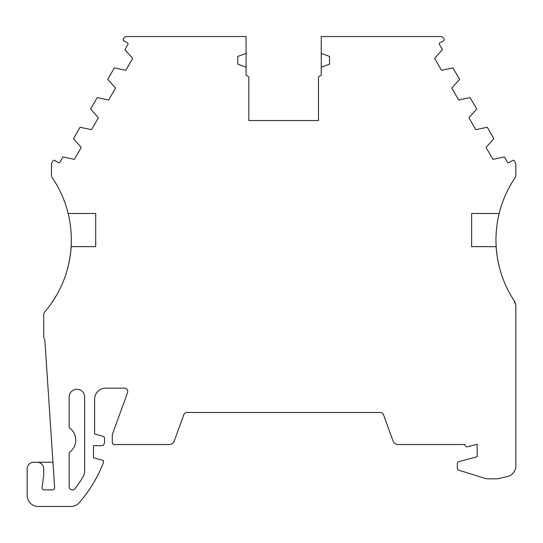 <?xml version="1.0" encoding="UTF-8"?>
<svg xmlns="http://www.w3.org/2000/svg" width="543" height="543" viewBox="0 0 543 543"><rect width="100%" height="100%" fill="white"/><g stroke="black" fill="none" stroke-linecap="round" stroke-linejoin="round"><path stroke-width="0.81" d="M499.16 213.474A110.568 110.568 0 0 1 514.9 178.016A5.525 5.525 0 0 0 515.85 174.921L515.85 164.427A3.319 3.319 0 0 0 515.409 162.771L514.269 160.796A1.106 1.106 0 0 0 512.755 160.389L508.927 162.601A1.106 1.106 0 0 1 507.413 162.194L504.372 156.927L492.942 159.37L486.039 147.404L493.865 138.73L487.241 127.245L475.811 129.689L468.901 117.729L476.734 109.048L470.102 97.57L458.672 100.014L451.769 88.047L459.595 79.373L452.971 67.889L441.54 70.332L434.631 58.366L442.464 49.691L439.416 44.424A1.106 1.106 0 0 1 439.823 42.911L443.651 40.698A1.106 1.106 0 0 0 444.059 39.191L443.482 38.186A3.319 3.319 0 0 0 440.604 36.53L321.252 36.53L321.252 53.411L329.547 56.431L329.547 64.169L321.252 67.189L321.252 75.226L318.49 76.821L318.49 120.512L248.837 120.512L248.837 76.821L246.067 75.226L246.067 67.189L237.78 64.169L237.78 56.431L246.067 53.411L246.067 36.53L126.716 36.53A3.319 3.319 0 0 0 123.845 38.186L123.268 39.191A1.106 1.106 0 0 0 123.668 40.698L127.503 42.911A1.106 1.106 0 0 1 127.904 44.424L124.863 49.691L132.696 58.366L125.786 70.332L114.356 67.889L107.731 79.373L115.557 88.047L108.648 100.014L97.224 97.57L90.593 109.048L98.426 117.729L91.516 129.689L80.086 127.245L73.461 138.73L81.287 147.404L74.377 159.37L62.954 156.927L59.906 162.194A1.106 1.106 0 0 1 58.4 162.601L54.565 160.389A1.106 1.106 0 0 0 53.058 160.796L51.918 162.771A3.319 3.319 0 0 0 51.476 164.427L51.476 174.921A5.525 5.525 0 0 0 52.42 178.016A110.568 110.568 0 0 1 68.167 213.474L95.704 213.474L95.704 246.644L71.174 246.644A110.568 110.568 0 0 1 45.049 311.533A5.525 5.525 0 0 0 43.732 315.116L43.732 336.836A3.319 3.319 0 0 0 44.18 338.499A5.525 5.525 0 0 1 44.913 340.909L54.619 487.533A2.213 2.213 0 0 1 52.406 489.888L44.275 489.888A2.213 2.213 0 0 1 42.082 487.383L43.732 475.091L43.732 468.88A6.631 6.631 0 0 0 37.1 462.249L33.781 462.249A6.631 6.631 0 0 0 27.15 468.88L27.15 495.413A11.057 11.057 0 0 0 38.207 506.47L70.936 506.47A11.057 11.057 0 0 0 79.298 502.648A138.451 138.451 0 0 0 103.442 462.697L103.442 460.484L93.491 457.817L93.491 445.654L101.229 445.654A3.319 3.319 0 0 0 104.548 442.341L104.548 438.377A2.213 2.213 0 0 0 102.905 436.239L94.597 434.013L94.597 399.22A11.057 11.057 0 0 1 105.654 388.164L124.449 388.164A3.319 3.319 0 0 1 127.564 392.616L112.286 434.604L112.286 442.341A2.213 2.213 0 0 0 114.186 444.527L169.158 444.527A5.457 5.457 0 0 0 174.16 441.242L183.846 414.642A3.319 3.319 0 0 1 186.962 412.463L380.365 412.463A3.319 3.319 0 0 1 383.48 414.642L393.159 441.242A5.457 5.457 0 0 0 398.168 444.527L464.991 444.527A2.213 2.213 0 0 0 467.774 446.767L477.154 444.255L477.154 456.711L458.754 461.645A2.192 2.192 0 0 0 457.315 463.702L457.315 468.12A2.22 2.22 0 0 0 458.876 470.238L484.953 478.329A11.057 11.057 0 0 0 488.225 478.824L497.571 478.824L507.277 476.584A11.057 11.057 0 0 0 515.85 465.813L515.85 306.591A11.057 11.057 0 0 0 514.038 300.53A110.568 110.568 0 0 1 496.153 246.644L471.623 246.644L471.623 213.474L499.16 213.474M515.694 304.745L514.038 300.53C502.18 282.326 496.153 262.126 495.949 239.918C496.092 218.985 501.549 199.688 512.314 182.034M75.782 440.122A14.912 14.912 0 0 1 69.158 452.523L69.158 486.698A3.272 3.272 0 0 0 75.036 488.686A126.336 126.336 0 0 0 83.12 476.713A10.914 10.914 0 0 0 84.66 471.127L84.66 397.008A7.751 7.751 0 0 0 76.909 389.256A7.751 7.751 0 0 0 69.158 397.008L69.158 427.721A14.912 14.912 0 0 1 75.782 440.122M55.013 182.034C66.389 200.645 71.819 221.123 71.316 243.481C70.373 266.498 63.205 287.179 49.82 305.512M37.1 462.249L52.942 462.249M471.623 246.644L471.623 213.474M95.704 213.474L95.704 246.644M246.067 67.189L246.067 53.411M321.252 53.411L321.252 67.189"/></g></svg>
